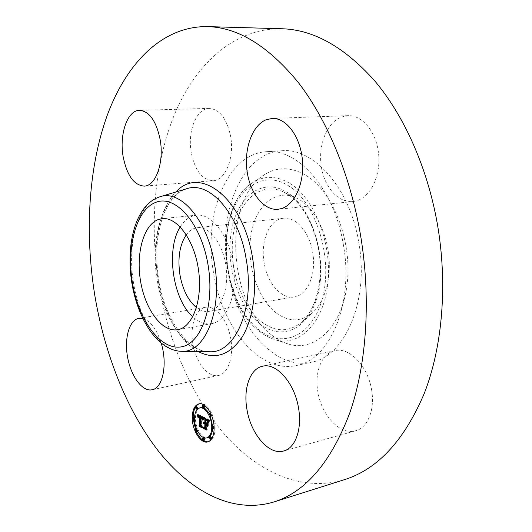 <?xml version="1.0" encoding="UTF-8"?>
<svg xmlns="http://www.w3.org/2000/svg" width="532" height="532" viewBox="0 0 532 532"><rect width="100%" height="100%" fill="white"/><g stroke="black" fill="none" stroke-linecap="round" stroke-linejoin="round"><path stroke-width="0.4" stroke-dasharray="2.66 2" d="M180.228 226.918C183.72 221.219 187.969 217.541 192.983 215.879L196.394 215.167C211.816 213.212 229.405 236.062 233.388 265.308C237.565 294.522 226.898 321.315 211.537 323.662L211.078 323.735C204.807 324.54 198.709 322.226 192.77 316.786M186.313 234.765C189.425 230.582 193.096 228.221 197.332 227.696C208.857 225.927 222.196 242.559 225.628 264.191C229.811 287.3 221.432 309.897 209.01 311.353C204.793 312.005 200.611 310.741 196.474 307.576M264.178 262.941C260.201 241.515 269.225 219.39 283.376 218.22C295.593 216.411 309.385 231.886 312.65 252.181C316.686 273.854 307.509 295.28 294.356 296.909C281.315 299.436 267.357 283.137 264.178 262.941M276.175 312.882C257.548 298.578 246.562 264.49 250.791 235.989C254.808 207.413 274.18 188.707 294.841 197.239L299.689 199.733C314.392 208.724 326.462 231.48 328.882 256.032C331.316 280.583 323.848 303.938 311.134 313.947C299.829 322.113 288.178 321.754 276.175 312.882M271.579 335C227.603 302.329 222.423 198.882 265.116 174.277C277.418 166.782 290.678 166.935 304.883 174.735C332.134 190.01 352.297 239.819 347.23 283.243C342.442 326.794 315.13 352.197 288.829 344.177C282.831 342.442 277.079 339.383 271.579 335M358.681 241.967C369.647 300.507 344.803 356.792 311.346 362.226C274.013 370.804 236.181 324.826 227.862 271.007C217.335 214.15 241.096 152.81 281.834 150.749C313.129 147.411 349.743 187.43 358.681 241.967M343.253 244.048C354.305 303.307 329.747 360.144 296.57 365.477C259.556 373.983 221.977 327.399 213.591 273.042C203.011 215.626 226.339 153.715 266.732 151.667C297.754 148.315 334.236 188.847 343.253 244.048M344.636 479.605C301.571 492.585 257.475 471.897 224.338 434.085C191.241 395.675 168.551 341.697 159.001 285.252C149.312 225.608 154.233 163.171 175.048 113.117C196.082 63.674 234.22 28.05 281.721 28.741M205.598 307.27L205.691 307.25C215.433 305.428 227.197 319.406 230.609 337.754C234.153 356.074 228.314 373.577 218.526 375.472L217.069 375.678C206.822 376.463 195.756 361.428 192.877 343.705C189.851 325.996 195.543 308.986 205.598 307.27M191.254 152.671C187.337 131.59 196.348 108.269 209.249 108.388C219.663 109.246 226.785 118.57 230.622 136.358C234.612 157.864 225.309 180.488 213.219 180.707C202.333 180.042 195.005 170.692 191.254 152.671M341.438 116.993L347.915 115.657C362.385 114.905 376.649 132.282 378.644 154.307C380.799 176.305 370.212 197.325 356.094 200.95L352.876 201.548C337.993 203.098 323.902 186.526 321.142 165.519C318.216 144.551 327.074 122.453 341.438 116.993M371.562 389.643C375.206 409.387 367.805 427.761 355.662 430.767C340.294 435.575 321.468 415.352 317.883 391.911C314.272 372.161 321.7 353.221 334.821 350.668C349.145 346.837 367.792 365.843 371.562 389.643M142.869 318.508C150.516 320.942 156.621 329.128 161.169 343.06M208.225 441.779L208.717 441.673C212.787 440.263 214.915 435.748 215.101 428.12C215.314 415.419 206.443 401.567 199.733 403.675L199.254 403.808M193.202 417.022L193.269 419.216M195.736 430.142L196.621 432.177M200.591 407.705C197.286 408.815 195.577 412.413 195.463 418.504C195.33 428.393 202.246 439.385 207.673 437.643M212.66 428.672L212.714 426.598M210.26 415.731L209.315 413.843M203.623 405.032L203.217 405.876L204.142 407.339M213.625 426.365L213.226 427.203L214.19 428.699L214.589 427.868L214.07 426.518M211.49 415.213L210.645 413.178L210.24 414.022L211.184 415.505M203.809 437.916L203.43 438.727L204.374 440.21M210.745 436.639L210.359 437.457L211.317 438.96M194.074 416.815L193.688 417.64L194.592 419.09L194.978 418.272L194.552 417.035M196.787 406.634L196.394 407.465L197.305 408.922M197.811 431.598L196.953 429.683L196.574 430.488L197.498 431.957M203.43 417.62L204.394 417.387L204.84 418.298M205.053 419.063L205.073 422.135L204.335 422.315M204.142 422.767L204.514 422.674M205.079 423.193L204.355 423.372M204.381 423.439L204.734 423.359M205.079 423.519L205.099 426.87M205.286 428.001L206.682 428.692L206.064 427.342L206.256 423.392M206.981 423.745L207.959 425.56L207.939 422.175L207.174 423.166L206.449 422.807L206.429 419.695L208.318 421.211L207.606 420.087L206.303 419.416L206.03 422.608L206.01 418.83L207.314 419.495M209.149 420.267L208.185 420.506L208.624 421.843L209.409 419.801L204.394 417.387M203.962 422.335L204.926 422.095M203.829 422.315L204.8 422.082M203.709 422.328L204.68 422.089M203.736 422.322L204.567 422.122M203.869 422.322L204.468 422.175M204.009 422.348L204.381 422.255M203.39 423L204.128 422.814M203.197 423.199L204.162 422.96M203.264 423.113L204.228 422.88M203.33 423.046L204.295 422.807M203.404 422.987L204.368 422.747M203.477 422.947L204.441 422.707M204.022 423.392L204.986 423.153M203.936 423.366L204.9 423.126M203.849 423.346L204.82 423.113M203.769 423.346L204.74 423.106M203.696 423.352L204.66 423.12M203.729 423.352L204.594 423.139M203.809 423.346L204.521 423.173M203.896 423.359L204.461 423.219M203.982 423.379L204.401 423.273M203.47 423.798L204.434 423.558M203.523 423.738L204.488 423.499M203.583 423.685L204.547 423.445M203.643 423.645L204.607 423.406M203.703 423.612L204.667 423.379M205.718 428.932L206.682 428.692M205.093 427.582L206.064 427.342M206.988 425.799L207.959 425.56M206.968 422.415L207.939 422.175M205.478 423.046L206.449 422.807M205.791 419.848L206.429 419.695M205.897 419.894L206.549 419.735M206.09 419.987L206.762 419.821M206.177 420.027L206.855 419.861M206.256 420.067L206.941 419.901M206.356 420.127L207.054 419.961M206.449 420.187L207.161 420.014M206.536 420.247L207.267 420.067M206.609 420.307L207.36 420.127M206.682 420.366L207.447 420.18M206.749 420.426L207.533 420.233M206.808 420.486L207.606 420.287M206.862 420.539L207.68 420.34M206.961 420.659L207.799 420.453M207.048 420.779L207.912 420.566M209.076 420.426L208.019 420.699M207.287 421.251L208.225 421.025M207.354 421.45L208.318 421.211M207.294 421.264L208.265 421.025M207.034 420.752L207.999 420.513M206.915 420.599L207.886 420.36M206.782 420.46L207.753 420.22M206.635 420.327L207.606 420.087M206.476 420.207L207.447 419.967M206.303 420.094L207.274 419.861M206.117 419.994L207.081 419.761M205.724 419.815L206.689 419.582M205.598 419.761L206.569 419.529M205.339 419.655L206.303 419.416M205.478 422.96L206.323 422.747M205.066 422.847L206.03 422.608M207.946 421.071L208.364 420.965M208.837 421.065L208.431 421.164M207.726 421.803L208.557 421.603M207.653 422.082L208.624 421.843M207.839 421.411L208.803 421.171M207.899 421.198L208.87 420.958M207.932 421.105L208.903 420.865M207.985 420.945L208.956 420.706M208.039 420.812L209.01 420.573M208.138 420.586L209.109 420.353M208.225 420.42L209.196 420.18M208.438 420.034L209.409 419.801M202.985 417.407L203.956 417.174L198.263 414.508L198.469 415.286M197.299 414.741L198.263 414.508M198.669 416.11L198.968 417.321L199.447 415.924M199.872 415.944L200.378 416.184M200.544 416.682L199.533 416.489L199.334 417.76L199.527 416.789L200.265 416.749L199.567 416.915M200.631 421.876L200.65 424.882M200.73 425.853L202.16 426.564L201.595 425.414L201.595 416.756L202.253 417.061M202.852 417.76L203.277 419.276L203.956 417.174M197.771 414.96L198.35 414.82M198.217 416.383L198.702 416.263M198.097 416.696L198.762 416.529M198.044 416.982L198.815 416.795M198.017 417.248L198.862 417.048M198.004 417.553L198.968 417.321M198.01 417.361L198.975 417.128M198.024 417.181L198.981 416.955M198.037 417.022L199.001 416.789M198.057 416.875L199.021 416.642M198.084 416.736L199.048 416.509M198.117 416.616L199.081 416.39M198.15 416.509L199.114 416.277M198.19 416.416L199.154 416.19M198.237 416.337L199.201 416.11M198.29 416.277L199.254 416.044M198.343 416.224L199.307 415.991M198.409 416.184L199.374 415.951M199.912 416.636L200.258 416.543M199.187 416.722L200.152 416.496M199.088 416.689L200.052 416.456M198.995 416.662L199.959 416.43M199.533 416.489L199.872 416.416M198.828 416.642L199.793 416.41M198.755 416.642L199.719 416.41M198.689 416.662L199.653 416.43M198.808 416.642L199.593 416.45M199.068 416.682L199.44 416.589M198.682 416.908L199.36 416.749M198.463 417.274L199.274 417.075M198.429 417.414L199.254 417.214M198.383 417.726L199.221 417.527M198.376 417.899L199.207 417.7M198.37 417.992L199.334 417.76M198.376 417.839L199.34 417.607M198.389 417.693L199.354 417.46M198.423 417.447L199.387 417.214M198.443 417.334L199.407 417.108M198.649 416.928L199.613 416.696M199.274 416.762L199.839 416.629M199.354 416.802L199.992 416.649M199.407 416.835L200.072 416.676M199.48 416.869L200.165 416.709M201.196 426.804L202.16 426.564M200.631 425.653L201.595 425.414M202.619 418.365L203.031 418.265M203.517 418.325L203.071 418.411M202.499 418.724L203.104 418.578M202.446 418.917L203.144 418.744M202.346 419.329L203.204 419.116M202.313 419.509L203.277 419.276M202.34 419.369L203.304 419.136M202.366 419.243L203.33 419.003M202.426 418.99L203.39 418.757M202.453 418.877L203.423 418.637M202.486 418.764L203.45 418.531M202.519 418.657L203.483 418.425M202.579 418.465L203.55 418.225M202.612 418.371L203.576 418.139M202.951 417.5L203.922 417.268M207.327 422.867L208.298 422.627L208.311 426.119L208.298 422.627M207.201 422.687L208.165 422.448M207.347 426.145L208.185 425.939M207.347 426.365L208.311 426.119M204.009 417.893L203.291 418.066L204.261 417.826L203.583 419.841L204.261 417.826M203.171 417.886L204.142 417.653M203.231 417.966L204.075 417.766M203.211 418.219L203.942 418.039M203.131 418.391L203.876 418.212M203.051 418.584L203.809 418.398M202.978 418.79L203.743 418.604M202.898 419.023L203.676 418.837M202.752 419.542L203.537 419.356M202.659 419.901L203.457 419.708M202.612 420.074L203.583 419.841M202.685 419.788L203.65 419.555M202.752 419.529L203.723 419.289M202.892 419.05L203.856 418.817M202.958 418.837L203.929 418.604M203.025 418.644L203.995 418.411M203.098 418.471L204.062 418.238M203.164 418.318L204.128 418.079M203.224 418.179L204.195 417.946M208.81 420.712L209.781 420.473L208.916 422.528L209.781 420.473M208.717 420.533L209.688 420.293M208.783 420.666L209.555 420.473M208.73 420.832L209.435 420.659M208.611 421.025L209.315 420.852M208.491 421.231L209.216 421.051M208.384 421.437L209.123 421.258M208.285 421.65L209.043 421.47M208.198 421.876L208.97 421.683M208.112 422.102L208.91 421.903M207.946 422.767L208.916 422.528M208.098 422.149L209.069 421.909M208.172 421.942L209.136 421.703M208.251 421.736L209.222 421.497M208.338 421.53L209.309 421.291M208.444 421.324L209.415 421.085M208.551 421.118L209.522 420.879M208.677 420.912L209.648 420.679M202.027 418.697L202.991 418.465L201.774 417.268L201.834 425.62L202.479 427.156L200.205 426.032L202.739 427.502L201.974 425.627L201.927 417.567L202.991 418.465M202 418.618L202.971 418.378M201.894 418.325L202.858 418.092M201.834 418.205L202.798 417.972M201.761 418.105L202.725 417.873M201.681 418.012L202.645 417.78M201.462 417.839L202.426 417.607M201.395 417.793L202.36 417.56M201.242 417.706L202.207 417.474M201.156 417.66L202.12 417.427M201.069 417.613L202.034 417.381M200.81 417.5L201.774 417.268M201.01 425.819L201.834 425.62M201.628 427.369L202.479 427.156M199.247 426.265L200.205 426.032M199.64 426.464L200.318 426.298M201.781 427.741L202.739 427.502M201.01 425.866L201.974 425.627M201.276 417.726L201.927 417.567M201.375 417.78L202.06 417.613M201.428 417.813L202.127 417.647M201.508 417.873L202.227 417.7M201.668 417.999L202.413 417.82M201.734 418.079L202.506 417.893M201.801 418.159L202.592 417.966M201.854 418.252L202.672 418.052M201.907 418.352L202.758 418.145M201.987 418.578L202.918 418.352M206.476 424.888L207.44 424.649L206.33 423.884L206.356 427.648L207.061 429.437L204.428 428.127L207.334 429.789L206.476 427.608L206.456 424.164L207.44 424.649M206.336 424.603L207.3 424.363M205.365 424.124L206.33 423.884M206.217 429.65L207.061 429.437M203.463 428.366L204.428 428.127M203.876 428.573L204.554 428.406M206.363 430.029L207.334 429.789M205.784 424.33L206.456 424.164M287.167 193.954L281.76 191.168C258.705 181.705 237.478 203.038 233.189 235.124C228.674 267.137 240.79 305.355 261.385 321.7C274.658 331.862 287.599 332.42 300.208 323.37C314.399 312.237 322.784 285.777 319.998 257.834C317.232 229.891 303.606 204.022 287.167 193.954M259.902 323.762C281.827 341.85 310.223 329.095 318.508 292.141C327.153 255.393 310.987 206.376 286.435 191.972C262.003 176.996 237.312 196.86 231.506 230.642C225.388 264.264 237.817 306.166 259.902 323.762M258.712 329.654C282.592 349.591 313.88 336.031 323.117 295.393C332.739 254.981 314.804 200.883 287.772 185.309C260.886 169.103 234.047 191.181 227.796 228.015C221.199 264.69 234.645 310.242 258.712 329.654M289.355 183.108C276.474 175.773 264.431 175.5 253.225 182.296C214.223 204.574 219.131 301.152 259.45 331.29C264.484 335.333 269.731 338.139 275.19 339.715C299.157 346.984 323.695 323.323 327.865 283.263C332.274 243.317 314.053 197.478 289.355 183.108M181.964 351.333C160.597 351.805 139.298 319.838 133.559 282.931C126.789 244.308 137.828 203.636 159.354 196.96M157.173 279.825C149.871 238.589 162.699 194.985 187.018 188.641C181.186 190.25 175.833 194.293 170.952 200.777C169.103 203.124 166.536 207.985 163.244 215.36C160.737 222.642 158.862 230.536 157.632 239.048C156.255 252.248 156.621 265.8 158.729 279.706C164.581 319.32 189.266 353.015 209.781 351.745C186.293 352.211 163.238 318.588 157.173 279.825M198.263 351.572C179.098 341.212 163.291 311.912 158.11 279.892C152.185 245.239 159.041 208.431 175.986 191.952M205.851 419.874L206.815 419.635M205.478 419.715L206.443 419.475M207.693 421.942L208.664 421.703M207.733 421.796L208.697 421.557M207.766 421.657L208.737 421.424M208.271 420.333L209.242 420.094M208.325 420.233L209.295 420.001M208.378 420.14L209.349 419.901M214.123 427.987L214.589 427.868M212.255 427.442L213.226 427.203M192.73 417.866L193.688 417.64M194.506 418.385L194.978 418.272M283.376 218.22L197.332 227.696M294.356 296.909L209.01 311.353M294.841 197.239L281.76 191.168L286.987 193.847C303.1 203.616 316.972 229.691 319.739 257.887C322.592 286.083 313.986 312.71 300.208 323.37L311.134 313.947M265.116 174.277L253.225 182.296C213.691 205.379 218.798 300.56 259.051 331.057C264.151 335.18 269.531 338.066 275.19 339.715L288.829 344.177M296.57 365.477L311.346 362.226M266.732 151.667L281.834 150.749M334.821 350.668L262.635 366.222M355.662 430.767L283.722 450.976M352.876 201.548L278.07 209.269M347.915 115.657L272.171 118.437M213.219 180.707L144.312 186.12M209.249 108.388L139.53 110.343M205.691 307.25L138.985 318.322M218.526 375.472L152.079 389.77M162.16 218.639L196.394 215.167M177.661 329.694L211.537 323.662M198.762 403.901L199.733 403.675M207.746 441.926L208.717 441.673"/><path stroke-width="0.8" d="M192.77 316.786C172.614 299.164 165.665 249.382 180.228 226.918M196.474 307.576C188.175 300.613 182.669 289.694 179.949 274.818C177.508 258.18 179.63 244.826 186.313 234.765M207.4 26.6L281.721 28.741C313.614 29.599 344.756 47.135 375.127 81.349C404.074 115.843 427.169 167.134 437.198 223.041C447.877 283.543 442.551 346.452 424.337 393.254C404.333 440.376 377.767 469.158 344.636 479.605L273.747 502.009C232.511 514.358 190.276 491.322 158.396 451.056C126.556 410.145 104.478 353.547 94.683 294.642C84.734 232.411 88.405 167.46 107.284 115.191C126.397 63.587 161.947 26.035 207.4 26.6C237.95 27.371 268.161 45.885 298.026 82.154C326.515 118.756 349.684 173.405 360.151 232.916C371.323 297.308 366.861 364.041 349.717 413.105C330.824 462.428 305.501 492.067 273.747 502.009M246.915 409.208C243.191 388.387 250.053 368.649 262.635 366.222C276.341 362.472 294.582 382.88 298.532 408.064C302.309 428.965 295.38 448.137 283.722 450.976C268.979 455.625 250.658 433.893 246.915 409.208M281.169 208.664L278.07 209.269C263.732 210.758 249.974 193.143 247.041 170.965C243.955 148.834 252.168 125.552 265.94 119.82L272.171 118.437C286.116 117.678 300.154 136.145 302.369 159.494C304.736 182.822 294.748 204.98 281.169 208.664M160.185 139.75C164.275 162.34 155.756 186 144.312 186.12C133.998 185.335 126.942 175.507 123.145 156.627C119.141 134.569 127.314 110.191 139.53 110.343C149.406 111.268 156.295 121.07 160.185 139.75M161.169 343.06C167.78 364.014 162.785 388.247 152.079 389.77L150.702 389.956C141.027 390.548 130.373 374.641 127.401 356.114C124.302 337.601 129.422 319.965 138.892 318.342L142.869 318.508M177.209 329.767C161.575 332.061 145.043 309.026 140.521 280.963C135.793 252.939 143.74 224.338 158.842 219.35L162.16 218.639C177.149 216.717 194.459 240.198 198.542 270.17C202.818 300.115 192.597 327.439 177.661 329.694L177.209 329.767M192.245 417.633C192.378 409.879 194.552 405.304 198.762 403.901C205.472 401.793 214.336 415.652 214.13 428.366C213.944 435.994 211.816 440.516 207.746 441.926C200.843 444.147 192.085 430.162 192.245 417.633M199.254 403.808C195.404 405.431 193.389 409.833 193.202 417.022M193.269 419.216L195.736 430.142M196.621 432.177C200.025 438.9 203.896 442.099 208.225 441.779M206.709 437.896C201.282 439.638 194.373 428.626 194.506 418.737C194.612 412.639 196.321 409.042 199.626 407.938C204.926 406.262 211.902 417.194 211.743 427.196C211.603 433.214 209.927 436.785 206.709 437.896L207.673 437.643C210.526 436.732 212.188 433.74 212.66 428.672M212.714 426.598L210.26 415.731M209.315 413.843C206.576 409.241 203.67 407.193 200.591 407.705L199.626 407.938M203.177 407.565L204.142 407.339L204.547 406.495L203.623 405.032L202.652 405.258L203.576 406.721L203.177 407.565L202.246 406.102L202.652 405.258M214.07 426.518L212.654 426.611L213.618 428.114L213.219 428.945L212.255 427.442L212.654 426.611M210.213 415.738L209.262 414.255L209.668 413.411L210.619 414.9L210.213 415.738L211.49 415.213M203.41 440.463L204.374 440.21L204.754 439.405L203.809 437.916L202.845 438.162L203.789 439.651L203.41 440.463L202.466 438.973L202.845 438.162M210.353 439.213L211.317 438.96L211.709 438.142L210.745 436.639L209.781 436.892L210.738 438.395L210.353 439.213L209.389 437.71L209.781 436.892M194.552 417.035L193.109 417.048L194.02 418.498L193.635 419.322L192.73 417.866L193.109 417.048M196.341 409.148L197.305 408.922L197.698 408.084L196.787 406.634L195.823 406.86L196.734 408.31L196.341 409.148L195.43 407.692L195.823 406.86M196.534 432.197L195.616 430.734L195.995 429.923L196.913 431.386L196.534 432.197L197.811 431.598M202.985 417.407L202.313 419.509L201.781 417.8L200.624 416.988L200.631 425.653L201.196 426.804L199.035 425.726L199.686 425.121L199.633 417.154L198.649 416.928L198.243 417.933L198.569 416.722L199.573 416.915L199.626 416.549L198.343 416.224L198.004 417.553L197.299 414.741L202.985 417.407M203.291 418.059L202.612 420.074L203.038 418.125M202.027 418.697L200.956 417.8L201.01 425.866L201.781 427.741L199.247 426.265L201.515 427.396L200.87 425.859L200.81 417.5L202.027 418.697M203.43 417.62L208.438 420.034L207.653 422.082L206.875 420.167L205.039 419.063L205.066 422.847L205.339 419.655L206.635 420.327L207.354 421.45L205.458 419.928L205.478 423.046L206.203 423.399L206.968 422.415L206.988 425.799L206.17 424.064L205.066 423.519L205.093 427.582L205.718 428.932L203.364 427.768L204.135 427.11L204.115 423.645L203.377 423.585L204.108 423.053L203.164 423.053L204.102 422.375L204.082 418.97L203.43 417.62M208.81 420.712L207.946 422.767L208.81 420.712M207.327 422.867L207.347 426.365L207.327 422.867M206.476 424.888L205.485 424.403L205.505 427.854L206.363 430.029L203.463 428.366L206.097 429.676L205.385 427.888L205.365 424.124L206.476 424.888M204.84 418.298L205.053 419.063L205.964 418.844M204.082 418.97L205.053 418.737M204.335 422.315L204.142 422.767M203.55 422.913L204.84 422.687L204.108 423.053M205.073 422.847L204.108 423.432M203.769 423.592L205.079 423.519M204.135 427.11L205.093 426.87L204.328 427.522L205.286 428.001M206.256 423.392L206.981 423.745M207.314 419.495L208.185 420.499M204.102 422.375L205.059 422.142M203.503 422.415L203.869 422.322M203.417 422.494L204.009 422.348M203.337 422.594L204.301 422.361M203.271 422.727L204.235 422.488M203.211 422.88L204.175 422.641M203.63 422.9L204.594 422.661M203.709 422.893L204.674 422.654M203.789 422.907L204.76 422.667M203.876 422.927L204.84 422.687M203.962 422.967L204.933 422.727M204.035 423.007L205.006 422.767M203.497 423.452L203.896 423.359M203.43 423.512L203.982 423.379M203.377 423.585L204.069 423.412M203.829 423.585L204.8 423.346M203.902 423.585L204.867 423.346M203.969 423.592L204.933 423.359M204.042 423.618L205.006 423.379M204.115 423.645L205.079 423.406M203.364 427.768L204.328 427.522M205.066 423.519L205.984 423.292M206.17 424.064L206.981 423.864M206.203 423.399L206.975 423.213M205.458 419.928L205.791 419.848M205.219 419.163L206.15 418.93M205.685 419.396L206.629 419.163M205.964 419.522L206.895 419.289M206.103 419.595L207.041 419.362M206.243 419.668L207.187 419.435M206.369 419.741L207.334 419.509M206.483 419.821L207.453 419.588M206.596 419.908L207.56 419.668M206.695 419.987L207.666 419.755M206.788 420.081L207.759 419.841M206.875 420.167L207.839 419.928M206.948 420.26L207.919 420.021M207.015 420.353L207.985 420.114M207.074 420.453L208.045 420.22M207.141 420.573L208.112 420.333M207.201 420.706L208.172 420.466M207.267 420.859L208.112 420.652M207.334 421.025L208.025 420.852M207.394 421.204L207.946 421.071M207.46 421.397L207.872 421.297M198.469 415.286L198.669 416.11M198.483 416.15L199.872 415.944M200.378 416.184L200.544 416.682L199.294 416.982M200.265 416.749L200.631 421.876M199.686 425.121L200.631 424.888L199.992 425.487L200.73 425.853M201.595 416.756L200.624 416.988M202.253 417.061L202.852 417.76L201.887 417.992M197.385 415.053L197.771 414.96M197.465 415.352L198.223 415.173M197.538 415.652L198.502 415.419M197.611 415.938L198.576 415.711M197.678 416.224L198.642 415.991M197.744 416.496L198.217 416.383M198.556 416.137L199.52 415.904M198.642 416.13L199.606 415.898M198.735 416.137L199.7 415.904M198.828 416.157L199.793 415.924M198.935 416.184L199.892 415.958M199.048 416.224L199.992 415.997M199.168 416.277L200.105 416.057M199.254 416.323L200.198 416.097M199.347 416.376L200.298 416.144M199.434 416.43L200.398 416.197M199.527 416.489L200.498 416.257M199.626 416.549L200.591 416.317M198.476 416.822L199.068 416.682M198.436 416.895L199.168 416.716M198.875 416.862L199.274 416.762M198.948 416.869L199.307 416.782M199.633 417.154L200.597 416.922M199.035 425.726L199.992 425.487M200.71 417.015L201.668 416.789M200.797 417.048L201.741 416.822M200.883 417.081L201.821 416.855M200.97 417.121L201.901 416.895M201.056 417.161L201.987 416.935M201.156 417.214L202.094 416.988M201.256 417.274L202.207 417.041M201.342 417.334L202.313 417.101M201.428 417.401L202.399 417.168M201.515 417.474L202.479 417.234M201.588 417.547L202.552 417.314M201.655 417.627L202.626 417.394M201.721 417.713L202.685 417.474M201.781 417.8L202.745 417.567M201.834 417.893L202.805 417.66M201.934 418.105L202.798 417.893M201.98 418.225L202.745 418.039M202.027 418.358L202.679 418.199M202.067 418.498L202.619 418.365M202.107 418.651L202.552 418.538M202.14 418.81L202.499 418.724M208.052 264.923C215.207 306.525 200.777 345.301 180.082 347.024C159.467 349.398 138.287 319.094 132.455 282.878C126.37 246.708 136.325 209.428 156.002 202.266C175.54 194.479 201.182 223.254 208.052 264.923M159.354 196.96L160.371 196.654C180.887 189.618 207.633 220.481 214.456 263.759C222.808 309.937 205.179 352.822 181.964 351.333L209.781 351.745C235.284 353.374 255.107 307.988 246.17 259.091C238.901 213.259 209.548 180.913 187.018 188.641L160.371 196.654C135.534 204.015 125.472 244.514 131.87 283.057C137.815 319.2 157.638 351.04 181.964 351.333M175.986 191.952C199.56 165.193 243.131 197.631 252.554 257.934C257.654 288.038 253.285 319.047 242.04 337.222C229.538 355.31 214.948 360.098 198.263 351.572M213.618 428.114L214.123 427.987M194.02 418.498L194.506 418.385M213.219 428.945L214.13 428.719M209.668 413.411L210.592 413.191M193.635 419.322L194.513 419.11M195.995 429.923L196.873 429.703"/></g></svg>
